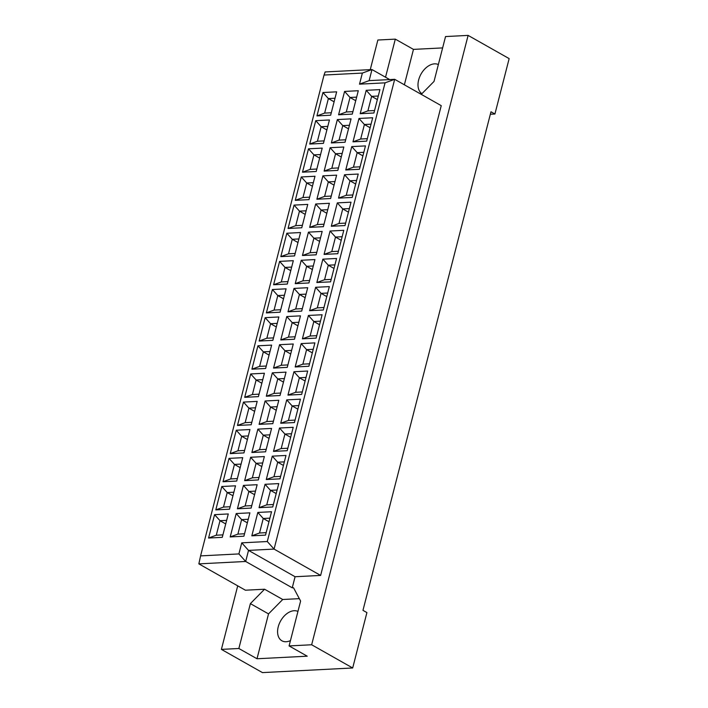 <?xml version="1.0" encoding="UTF-8"?>
<svg xmlns="http://www.w3.org/2000/svg" width="708" height="708" viewBox="0 0 708 708"><rect width="100%" height="100%" fill="white"/><g stroke="black" fill="none" stroke-linecap="round" stroke-linejoin="round"><path stroke-width="1.06" d="M297.944 611.438A16.735 10.903 -60.5 0 0 278.226 626.846A16.735 10.903 -60.5 0 0 281.908 640.793A16.735 10.903 -60.5 0 0 290.448 640.607M438.358 64.561A16.735 10.903 -60.5 0 0 418.64 79.96A16.735 10.903 -60.5 0 0 421.933 93.686M237.711 585.852L221.4 649.386L262.438 672.6L352.69 667.98L366.912 612.579L362.965 610.349L490.98 111.775L494.927 114.006L509.149 58.614L468.112 35.4L445.544 36.559L434.022 81.429L421.269 94.359M299.325 598.649L282.722 599.499L268.527 613.889L257.004 658.759L307.237 656.192L289.085 645.926L300.608 601.048L293.519 587.746L292.245 587.808L245.685 561.471L198.851 563.869L245.419 590.207L264.571 589.224L250.375 603.623L238.853 648.493L221.4 649.386M442.633 47.905L413.463 49.392L395.312 39.126L385.533 77.216M395.312 39.126L377.86 40.02L370.257 69.641M257.004 658.759L238.853 648.493M352.69 667.98L311.653 644.767L468.112 35.4M289.085 645.926L311.653 644.767M490.343 114.245L494.927 114.006M292.245 587.808L295.086 576.728L320.636 575.427L441.243 105.66L394.683 79.323L274.067 549.089L248.526 550.399L245.685 561.471L238.897 553.922L241.747 542.841L267.288 541.531L385.055 82.845L359.514 84.155L362.363 73.074L324.043 75.039L200.585 555.886L238.897 553.922M320.636 575.427L274.067 549.089L267.288 541.531M282.722 599.499L264.571 589.224M324.043 75.039L325.158 71.951L371.983 69.552L369.142 80.632L394.683 79.323L385.055 82.845M389.71 79.579L371.983 69.552L362.363 73.074M208.568 538.036L214.577 514.654L228.286 513.955L222.277 537.337L208.568 538.036L216.276 535.213L222.914 534.876M230.197 536.93L236.198 513.548L249.906 512.849L243.906 536.221L230.197 536.93L237.897 534.106L244.534 533.77M251.827 535.823L257.827 512.442L271.536 511.742L265.535 535.115L251.827 535.823L259.526 533L266.164 532.655M215.798 509.893L221.799 486.511L235.507 485.812L229.507 509.194L215.798 509.893L223.498 507.07L230.135 506.733M237.419 508.786L243.428 485.405L257.137 484.706L251.128 508.087L237.419 508.786L245.127 505.963L251.765 505.627M259.048 507.68L265.049 484.299L278.757 483.599L272.757 506.972L259.048 507.68L266.748 504.857L273.385 504.521M223.02 481.75L229.029 458.377L242.729 457.669L236.729 481.051L223.02 481.75L230.719 478.927L237.366 478.59M244.649 480.644L250.65 457.271L264.358 456.563L258.358 479.944L244.649 480.644L252.349 477.82L258.986 477.484M266.279 479.537L272.279 456.156L285.988 455.456L279.979 478.838L266.279 479.537L273.978 476.714L280.616 476.378M230.25 453.607L236.251 430.234L249.959 429.526L243.959 452.908L230.25 453.607L237.95 450.792L244.587 450.447M251.871 452.5L257.88 429.128L271.58 428.42L265.58 451.801L251.871 452.5L259.571 449.677L266.217 449.341M273.5 451.394L279.501 428.021L293.209 427.313L287.209 450.695L273.5 451.394L281.2 448.571L287.837 448.235M237.472 425.464L243.472 402.091L257.181 401.392L251.181 424.765L237.472 425.464L245.172 422.649L251.809 422.304M259.101 424.358L265.102 400.985L278.81 400.286L272.81 423.658L259.101 424.358L266.801 421.543L273.438 421.198M280.722 423.251L286.731 399.878L300.44 399.17L294.431 422.552L280.722 423.251L288.43 420.437L295.068 420.092M244.703 397.33L250.703 373.948L264.411 373.249L258.411 396.622L244.703 397.33L252.402 394.506L259.039 394.161M266.323 396.214L272.323 372.842L286.032 372.142L280.032 395.515L266.323 396.214L274.023 393.4L280.66 393.055M287.952 395.108L293.953 371.735L307.661 371.036L301.661 394.409L287.952 395.108L295.652 392.294L302.289 391.949M251.924 369.187L257.924 345.805L271.633 345.106L265.633 368.479L251.924 369.187L259.624 366.363L266.261 366.027M273.554 368.08L279.554 344.699L293.262 344L287.262 367.372L273.554 368.08L281.253 365.257L287.891 364.921M295.174 366.974L301.183 343.592L314.883 342.893L308.883 366.266L295.174 366.974L302.874 364.151L309.52 363.806M259.155 341.044L265.155 317.662L278.864 316.963L272.854 340.344L259.155 341.044L266.854 338.22L273.492 337.884M280.775 339.937L286.775 316.556L300.484 315.856L294.484 339.229L280.775 339.937L288.475 337.114L295.112 336.778M302.404 338.831L308.405 315.449L322.113 314.75L316.113 338.123L302.404 338.831L310.104 336.008L316.741 335.672M266.376 312.901L272.376 289.528L286.085 288.82L280.085 312.201L266.376 312.901L274.076 310.077L280.713 309.741M288.006 311.794L294.006 288.413L307.714 287.714L301.705 311.095L288.006 311.794L295.705 308.971L302.343 308.635M309.626 310.688L315.626 287.306L329.335 286.607L323.335 309.989L309.626 310.688L317.326 307.865L323.963 307.529M273.598 284.758L279.607 261.385L293.316 260.677L287.306 284.058L273.598 284.758L281.306 281.943L287.944 281.598M295.227 283.651L301.227 260.279L314.936 259.571L308.936 282.952L295.227 283.651L302.927 280.828L309.564 280.492M316.857 282.545L322.857 259.163L336.565 258.464L330.565 281.846L316.857 282.545L324.556 279.722L331.194 279.386M280.828 256.615L286.829 233.242L300.537 232.543L294.537 255.915L280.828 256.615L288.528 253.8L295.165 253.455M302.449 255.508L308.458 232.136L322.167 231.428L316.157 254.809L302.449 255.508L310.157 252.694L316.795 252.349M324.078 254.402L330.078 231.029L343.787 230.321L337.787 253.703L324.078 254.402L331.778 251.579L338.415 251.243M288.05 228.48L294.059 205.099L307.759 204.4L301.758 227.772L288.05 228.48L295.749 225.657L302.396 225.312M309.679 227.365L315.68 203.993L329.388 203.293L323.388 226.666L309.679 227.365L317.379 224.551L324.016 224.206M331.309 226.259L337.309 202.886L351.018 202.178L345.008 225.56L331.309 226.259L339.008 223.445L345.646 223.1M295.28 200.337L301.281 176.956L314.989 176.257L308.989 199.629L295.28 200.337L302.98 197.514L309.617 197.178M316.901 199.231L322.91 175.849L336.619 175.15L330.609 198.523L316.901 199.231L324.6 196.408L331.247 196.063M338.53 198.116L344.531 174.743L358.239 174.044L352.239 197.417L338.53 198.116L346.23 195.302L352.867 194.957M302.502 172.194L308.502 148.813L322.211 148.114L316.211 171.495L302.502 172.194L310.201 169.371L316.839 169.035M324.131 171.088L330.132 147.707L343.84 147.007L337.84 170.38L324.131 171.088L331.831 168.265L338.468 167.929M345.752 169.982L351.761 146.6L365.47 145.901L359.46 169.274L345.752 169.982L353.46 167.159L360.098 166.814M309.732 144.051L315.733 120.67L329.441 119.971L323.441 143.352L309.732 144.051L317.432 141.228L324.069 140.892M331.353 142.945L337.353 119.563L351.062 118.864L345.061 142.246L331.353 142.945L339.052 140.122L345.699 139.786M352.982 141.839L358.983 118.457L372.691 117.758L366.691 141.131L352.982 141.839L360.682 139.016L367.319 138.679M316.954 115.908L322.954 92.536L336.663 91.828L330.663 115.209L316.954 115.908L324.653 113.085L331.291 112.749M338.583 114.802L344.584 91.421L358.292 90.721L352.292 114.103L338.583 114.802L346.283 111.979L352.92 111.643M360.204 113.696L366.213 90.314L379.913 89.615L373.913 112.997L360.204 113.696L367.903 110.873L374.55 110.537M295.086 576.728L248.526 550.399L241.747 542.841M413.463 49.392L404.374 84.801M268.527 613.889L250.375 603.623M378.276 96.023L371.638 96.359L367.903 110.873M377.355 99.598L371.638 96.359L366.213 90.314M356.646 97.129L350.009 97.465L346.283 111.979M355.726 100.704L350.009 97.465L344.584 91.421M335.017 98.235L328.379 98.571L324.653 113.085M334.105 101.81L328.379 98.571L322.954 92.536M371.045 124.166L364.408 124.502L360.682 139.016M370.125 127.741L364.408 124.502L358.983 118.457M349.425 125.272L342.778 125.608L339.052 140.122M348.504 128.847L342.778 125.608L337.353 119.563M327.795 126.378L321.158 126.714L317.432 141.228M326.875 129.953L321.158 126.714L315.733 120.67M363.824 152.3L357.186 152.645L353.46 167.159M362.903 155.875L357.186 152.645L351.761 146.6M342.194 153.415L335.557 153.751L331.831 168.265M341.274 156.99L335.557 153.751L330.132 147.707M320.574 154.521L313.927 154.857L310.201 169.371M319.653 158.096L313.927 154.857L308.502 148.813M356.593 180.443L349.956 180.788L346.23 195.302M355.681 184.018L349.956 180.788L344.531 174.743M334.973 181.549L328.335 181.894L324.6 196.408M334.052 185.124L328.335 181.894L322.91 175.849M313.343 182.664L306.706 183L302.98 197.514M312.423 186.239L306.706 183L301.281 176.956M349.371 208.586L342.734 208.931L339.008 223.445M348.451 212.161L342.734 208.931L337.309 202.886M327.742 209.692L321.105 210.037L317.379 224.551M326.831 213.267L321.105 210.037L315.68 203.993M306.121 210.798L299.475 211.143L295.749 225.657M305.201 214.374L299.475 211.143L294.059 205.099M342.141 236.729L335.504 237.065L331.778 251.579M341.229 240.304L335.504 237.065L330.078 231.029M320.52 237.835L313.883 238.18L310.157 252.694M319.6 241.41L313.883 238.18L308.458 232.136M298.891 238.941L292.254 239.286L288.528 253.8M297.971 242.517L292.254 239.286L286.829 233.242M334.919 264.872L328.282 265.208L324.556 279.722M333.999 268.447L328.282 265.208L322.857 259.163M313.29 265.978L306.652 266.314L302.927 280.828M312.378 269.553L306.652 266.314L301.227 260.279M291.669 267.084L285.032 267.429L281.306 281.943M290.749 270.66L285.032 267.429L279.607 261.385M327.698 293.015L321.051 293.351L317.326 307.865M326.777 296.59L321.051 293.351L315.626 287.306M306.068 294.121L299.431 294.457L295.705 308.971M305.148 297.696L299.431 294.457L294.006 288.413M284.439 295.227L277.801 295.563L274.076 310.077M283.527 298.803L277.801 295.563L272.376 289.528M320.467 321.158L313.83 321.494L310.104 336.008M319.547 324.733L313.83 321.494L308.405 315.449M298.838 322.264L292.2 322.6L288.475 337.114M297.926 325.839L292.2 322.6L286.775 316.556M277.217 323.37L270.58 323.706L266.854 338.22M276.297 326.946L270.58 323.706L265.155 317.662M313.246 349.292L306.599 349.637L302.874 364.151M312.325 352.867L306.599 349.637L301.183 343.592M291.616 350.407L284.979 350.743L281.253 365.257M290.696 353.982L284.979 350.743L279.554 344.699M269.987 351.513L263.349 351.849L259.624 366.363M269.075 355.089L263.349 351.849L257.924 345.805M306.015 377.435L299.378 377.78L295.652 392.294M305.095 381.01L299.378 377.78L293.953 371.735M284.395 378.541L277.748 378.886L274.023 393.4M283.474 382.116L277.748 378.886L272.323 372.842M262.765 379.647L256.128 379.992L252.402 394.506M261.845 383.232L256.128 379.992L250.703 373.948M298.794 405.578L292.156 405.923L288.43 420.437M297.873 409.153L292.156 405.923L286.731 399.878M277.164 406.684L270.527 407.029L266.801 421.543M276.244 410.259L270.527 407.029L265.102 400.985M255.544 407.79L248.897 408.135L245.172 422.649M254.623 411.366L248.897 408.135L243.472 402.091M291.563 433.721L284.926 434.057L281.2 448.571M290.652 437.296L284.926 434.057L279.501 428.021M269.943 434.827L263.305 435.163L259.571 449.677M269.022 438.402L263.305 435.163L257.88 429.128M248.313 435.933L241.676 436.278L237.95 450.792M247.393 439.509L241.676 436.278L236.251 430.234M284.342 461.864L277.704 462.2L273.978 476.714M283.421 465.439L277.704 462.2L272.279 456.156M262.712 462.97L256.075 463.306L252.349 477.82M261.792 466.545L256.075 463.306L250.65 457.271M241.092 464.076L234.445 464.413L230.719 478.927M240.171 467.652L234.445 464.413L229.029 458.377M277.111 490.007L270.474 490.343L266.748 504.857M276.2 493.582L270.474 490.343L265.049 484.299M255.491 491.113L248.853 491.449L245.127 505.963M254.57 494.688L248.853 491.449L243.428 485.405M233.861 492.219L227.224 492.556L223.498 507.07M232.941 495.795L227.224 492.556L221.799 486.511M269.89 518.141L263.252 518.486L259.526 533M268.969 521.725L263.252 518.486L257.827 512.442M248.26 519.256L241.623 519.592L237.897 534.106M247.349 522.831L241.623 519.592L236.198 513.548M226.64 520.362L220.002 520.699L216.276 535.213M225.719 523.938L220.002 520.699L214.577 514.654M359.514 84.155L369.142 80.632M200.585 555.886L198.851 563.869"/></g></svg>
